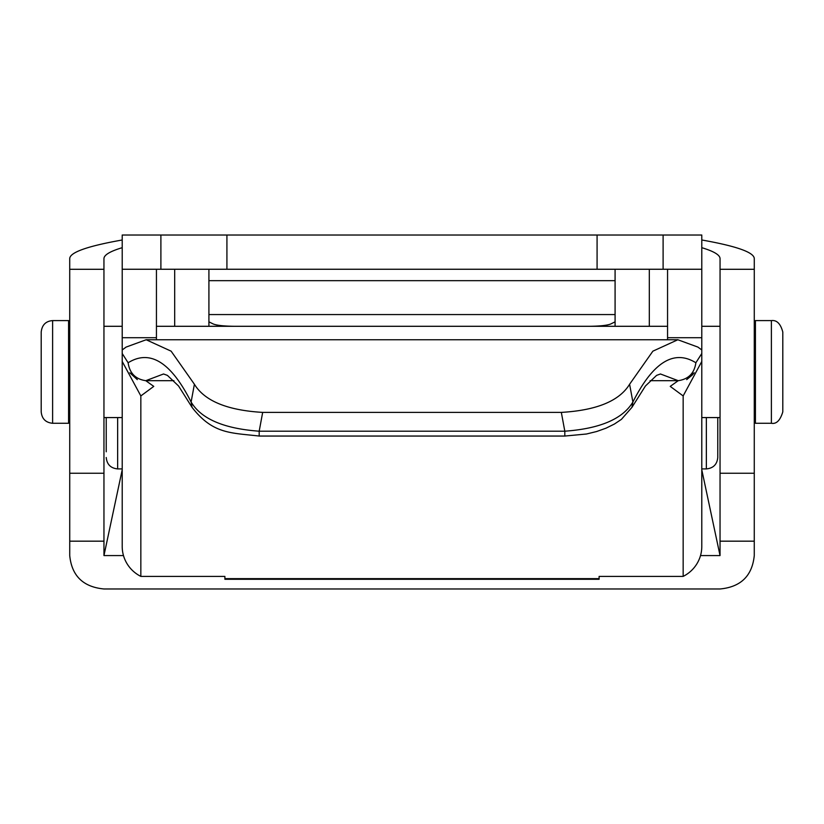 <?xml version="1.0" encoding="UTF-8"?>
<svg xmlns="http://www.w3.org/2000/svg" width="824" height="824" viewBox="0 0 824 824"><rect width="100%" height="100%" fill="white"/><g stroke="black" fill="none" stroke-linecap="round" stroke-linejoin="round"><path stroke-width="1.24" d="M701.791 239.99A4335.507 120.52 0 0 1 754.279 258.685L754.279 269.293L720.052 269.293L720.052 258.685A4301.28 119.573 0 0 0 701.791 247.684M701.791 469.804L720.042 555.572L720.042 541.172L754.269 541.172L754.269 555.582C752.209 575.894 740.807 587.018 720.042 588.975L103.958 588.975C83.152 586.976 71.75 575.852 69.731 555.582L69.731 541.172L103.958 541.172L103.958 555.572L122.21 469.804M720.042 555.572L700.524 555.572M123.476 555.572L103.958 555.572M103.958 541.172L103.948 269.293L69.721 269.293L69.731 541.172M122.21 247.684A4301.28 119.573 0 0 0 103.948 258.685L103.948 269.293M122.21 239.99A4335.507 120.52 0 0 0 69.721 258.685L69.721 269.293M754.279 269.293L754.269 541.172M720.052 269.293L720.042 541.172M106.234 451.799L106.234 417.572M717.766 417.572L717.766 457.505C717.086 464.437 713.285 468.238 706.353 468.918L706.353 417.572M701.791 419.859L701.791 468.918L706.353 468.918M122.21 419.859L122.21 540.554M174.688 269.252L174.688 326.294M208.915 269.252L208.915 326.294M160.896 235.025L122.21 235.025L122.21 269.252L160.896 269.252L160.896 235.025L226.919 235.025L226.919 269.252L160.896 269.252M597.081 235.025L663.104 235.025L663.104 269.252L597.081 269.252L597.081 235.025L226.919 235.025M663.104 269.252L701.791 269.252L701.791 235.025L663.104 235.025M597.081 269.252L226.919 269.252M649.312 269.252L649.312 326.294M615.085 269.252L615.085 326.294M588.779 326.294C599.748 326.201 607.061 325.439 610.728 323.997L615.085 321.834M235.221 326.294C224.252 326.201 216.939 325.439 213.272 323.997L208.915 321.834M41.2 411.866L41.2 332C42.003 324.944 45.804 321.144 52.612 320.598L52.612 423.279C45.681 422.599 41.88 418.798 41.2 411.866M782.8 343.474L782.8 411.866C780.215 420.425 776.404 424.226 771.388 423.279L771.388 320.598C776.764 319.908 780.575 323.708 782.8 332L782.8 343.474M782.8 332L782.8 347.543M771.388 320.598L755.423 320.598L755.423 423.279L771.388 423.279M52.612 320.598L68.577 320.598L68.577 423.279L52.612 423.279M41.2 337.706L41.2 347.543M701.791 269.252L701.791 371.933M122.21 371.933L122.21 353.496L128.122 362.766C150.02 349.129 171.021 362.22 191.106 402.019C201.231 418.922 223.932 428.645 259.189 431.199L564.811 431.199C600.057 428.655 622.748 418.932 632.894 402.019C652.979 362.22 673.97 349.139 695.878 362.766L701.791 353.496M564.811 436.051L564.811 431.199L561.329 412.391C596.648 410.342 619.411 400.958 629.598 384.252L632.894 402.019L631.936 407.355L621.42 419.354L614.426 424.03L606.031 428.171L596.658 431.519L586.461 434.011L564.811 436.051L259.189 436.051C230.772 432.734 212.891 434.227 192.054 407.355L191.106 402.019L194.402 384.252L171.124 351.168L146.157 339.756L126.093 347.089L122.21 349.963L122.21 353.496M701.791 349.963L697.907 347.089L677.843 339.756L652.876 351.168L629.598 384.252M194.402 384.252C204.589 400.958 227.342 410.331 262.671 412.391L259.189 431.199L259.189 436.051M561.329 412.391L262.671 412.391M599.11 578.654L599.11 579.282L224.89 579.282L224.89 578.654L599.11 578.654L599.11 576.398L683.158 576.398L683.158 395.932L670.231 386.384L678.224 380.688L660.457 373.983L656.584 375.384L645.429 386.003L631.946 407.355M192.054 407.355L178.571 386.003L167.416 375.384L163.543 373.983L145.776 380.688L153.769 386.384L140.842 395.932L140.842 576.398L224.89 576.398L224.89 578.654M683.158 395.932L701.791 361.458L701.791 546.497A34.227 33.599 0 0 1 683.158 576.398M701.791 540.554L701.791 543.078M122.21 349.963L122.21 269.252M140.842 395.932L122.21 361.458L122.21 546.497A34.227 33.599 0 0 0 140.842 576.398M156.436 339.756L156.436 269.252M667.564 269.252L667.564 339.756M650.085 380.688L678.224 380.688C688.493 379.174 694.385 373.2 695.878 362.766M173.916 380.688L145.776 380.688C135.507 379.174 129.615 373.2 128.122 362.766M103.948 473.233L69.721 473.233M754.279 473.233L720.052 473.233M117.647 417.572L117.647 468.918C110.715 468.238 106.914 464.437 106.234 457.505M615.085 280.665L208.915 280.665M615.085 314.562L208.915 314.562M156.436 337.706L122.21 337.706M667.564 337.706L701.791 337.706M117.647 468.918L122.21 468.918M68.577 417.572L69.721 417.572M103.948 417.572L122.21 417.572M701.791 417.572L720.052 417.572M754.279 417.572L755.423 417.572M68.577 326.294L69.721 326.294M103.948 326.294L122.21 326.294M156.436 326.294L667.564 326.294M701.791 326.294L720.052 326.294M754.279 326.294L755.423 326.294M677.843 339.756L146.157 339.756M692.397 374.92L686.68 379.617L694.169 372.767L692.397 374.92M129.852 372.788L137.32 379.617L129.852 372.788"/></g></svg>
